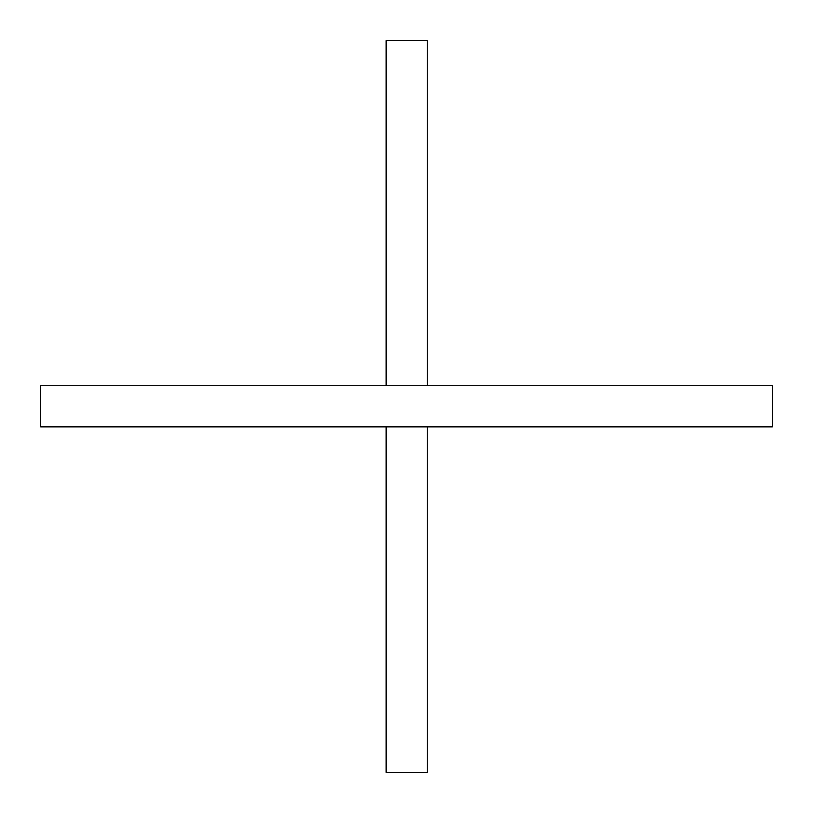 <?xml version="1.0" encoding="UTF-8"?>
<svg xmlns="http://www.w3.org/2000/svg" width="813" height="813" viewBox="0 0 813 813"><rect width="100%" height="100%" fill="white"/><g stroke="black" fill="none" stroke-linecap="round" stroke-linejoin="round"><path stroke-width="1.22" d="M427.262 426.876L427.262 772.35L386.124 772.35L386.124 426.876M427.262 385.738L427.262 40.65L386.124 40.65L386.124 385.738M40.65 385.738L40.65 426.876L772.35 426.876L772.35 385.738L40.65 385.738"/></g></svg>
